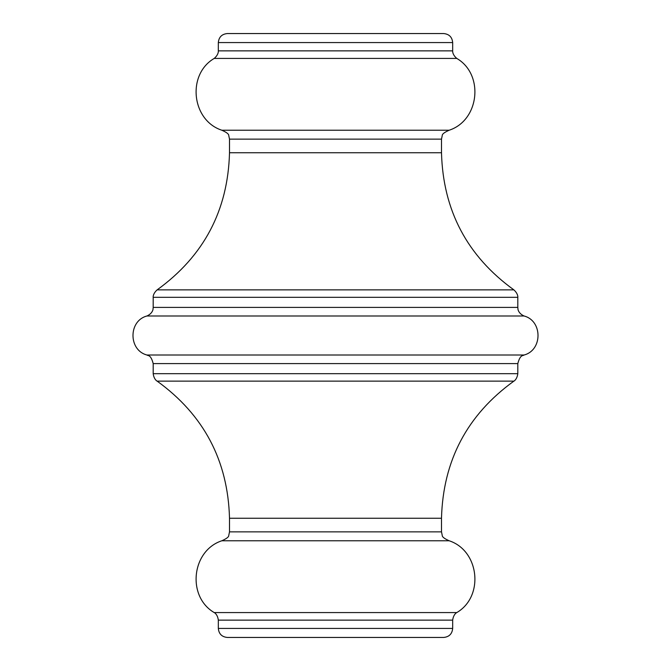 <?xml version="1.0" encoding="UTF-8"?>
<svg xmlns="http://www.w3.org/2000/svg" width="671" height="671" viewBox="0 0 671 671"><rect width="100%" height="100%" fill="white"/><g stroke="black" fill="none" stroke-linecap="round" stroke-linejoin="round"><path stroke-width="1.01" d="M443.665 637.45L227.335 637.45C221.866 636.913 218.855 633.91 218.327 628.433L452.673 628.433C452.145 633.91 449.134 636.913 443.665 637.45M218.327 42.567C218.855 37.09 221.866 34.087 227.335 33.55L443.665 33.55C449.134 34.087 452.145 37.09 452.673 42.567L218.327 42.567L218.327 50.862L452.673 50.862C452.799 49.83 451.566 53.974 456.775 58.419C484.311 74.439 479.446 120.352 449.151 130.233L221.849 130.233C226.572 132.33 228.87 134.091 228.752 135.534L229.507 139.14L229.507 152.762C227.964 210.384 203.833 256.087 157.123 289.872L513.877 289.872C519.01 294.502 517.643 298.561 517.811 297.312L153.189 297.312L153.189 307.402L517.811 307.402L517.962 309.046C517.844 308.585 518.02 313.307 524.068 315.991L146.932 315.991C128.337 320.805 128.337 350.195 146.932 355.009L524.068 355.009C523.17 356.049 520.31 354.02 517.811 363.598L153.189 363.598L153.189 373.688L517.811 373.688C516.913 380.449 512.845 381.656 513.877 381.128L157.123 381.128C203.825 414.904 227.955 460.608 229.507 518.238L229.507 531.86L441.493 531.86L442.248 535.466C442.13 536.909 444.428 538.67 449.151 540.767L221.849 540.767C191.562 550.648 186.681 596.561 214.225 612.581L456.775 612.581C457.756 612.095 453.579 613.302 452.673 620.138L218.327 620.138L218.327 628.433M456.775 58.419L214.225 58.419C186.689 74.439 191.554 120.352 221.849 130.233M229.507 152.762L441.493 152.762L441.493 139.14L229.507 139.14M513.877 381.128C467.175 414.904 443.045 460.608 441.493 518.238L229.507 518.238M153.189 307.402L153.038 309.046C153.156 308.585 152.98 313.307 146.932 315.991M146.932 355.009C147.83 356.049 150.69 354.02 153.189 363.598M218.327 50.862C218.201 49.83 219.434 53.974 214.225 58.419M214.225 612.581C213.244 612.095 217.421 613.302 218.327 620.138M229.507 531.86L228.752 535.466C228.87 536.909 226.572 538.67 221.849 540.767M452.673 620.138L452.673 628.433M449.151 540.767C479.438 550.648 484.319 596.561 456.775 612.581M441.493 518.238L441.493 531.86M517.811 363.598L517.811 373.688M524.068 315.991C542.663 320.805 542.663 350.195 524.068 355.009M517.811 297.312L517.811 307.402M452.673 42.567L452.673 50.862M441.493 152.762C443.036 210.384 467.167 256.087 513.877 289.872M441.493 139.14L442.248 135.534C442.13 134.091 444.428 132.33 449.151 130.233M157.123 381.128C158.155 381.656 154.087 380.449 153.189 373.688M153.189 297.312C153.357 298.561 151.99 294.502 157.123 289.872"/></g></svg>
